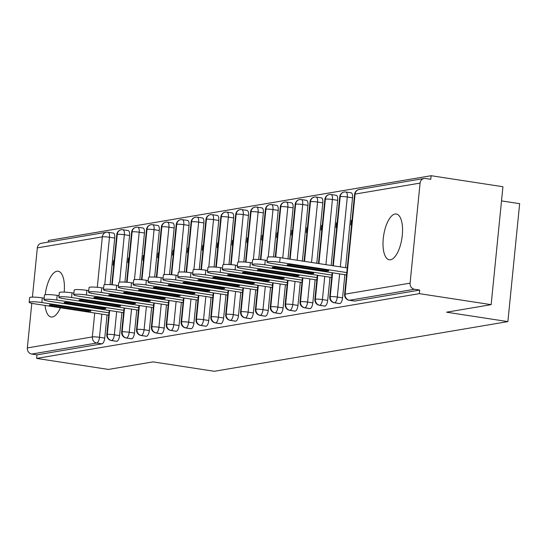 <?xml version="1.0" encoding="UTF-8"?>
<svg xmlns="http://www.w3.org/2000/svg" width="547" height="547" viewBox="0 0 547 547"><rect width="100%" height="100%" fill="white"/><g stroke="black" fill="none" stroke-linecap="round" stroke-linejoin="round"><path stroke-width="0.82" d="M390.503 259.763A23.152 9.237 98.7 0 1 389.273 259.777A23.152 9.237 98.7 0 1 383.44 237.001A23.152 9.237 98.7 0 1 395.064 214.021A23.152 9.237 98.7 0 1 396.295 214.007A23.152 9.237 98.7 0 1 402.127 236.789A23.152 9.237 98.7 0 1 390.503 259.763M60.382 307.776A23.152 9.237 98.7 0 1 52.355 316.993A23.152 9.237 98.7 0 1 51.131 317.007A23.152 9.237 98.7 0 1 45.073 305.424M45.23 294.751A23.152 9.237 98.7 0 1 56.922 271.25A23.152 9.237 98.7 0 1 58.146 271.237A23.152 9.237 98.7 0 1 64.19 292.112M431.132 175.717L430.769 179.293L425.525 178.486A5.429 4.93 80.4 0 0 424.082 178.493A5.429 4.93 80.4 0 0 420.075 183.095L410.086 283.148A5.429 4.93 80.4 0 0 414.469 289.26L419.713 290.067L419.358 293.643L491.158 304.652L502.932 186.725L431.132 175.717L48.396 240.489L48.232 242.109M501.517 200.893L519.65 203.675L507.883 321.602L214.321 371.283L153.016 361.882L108.422 369.43L36.622 358.415L36.977 354.846L101.968 343.844L96.723 343.037L31.733 354.039L36.977 354.846M31.733 354.039A5.429 4.93 -99.6 0 1 27.35 347.926L31.801 303.318M32.423 297.117L37.34 247.866A5.429 4.93 -99.6 0 1 41.346 243.271L106.344 232.27A5.429 4.93 -99.6 0 1 107.78 232.263A5.429 2.167 98.7 0 1 108.067 232.256A5.429 2.167 98.7 0 1 109.475 237.248L104.744 284.679M419.358 293.643L36.622 358.415M491.158 304.652L446.571 312.2L507.883 321.602M108.094 315.093L108.744 315.12M113.735 265.09L113.072 265.206L113.537 260.557L114.179 260.659M114.2 260.447L113.537 260.557M113.024 233.063A5.429 2.167 98.7 0 1 113.311 233.063A5.429 2.167 98.7 0 1 114.72 238.048L110.07 284.625M107.048 314.928L104.737 338.108A5.429 2.167 98.7 0 1 101.968 343.844M419.713 290.067L354.723 301.069A5.429 2.167 98.7 0 1 354.435 301.069A5.429 2.167 98.7 0 1 354.162 300.98M350.914 192.804A5.429 2.167 98.7 0 1 351.133 192.811A5.429 2.167 98.7 0 1 352.535 197.795L345.56 267.674M344.863 274.683L342.552 297.862A5.429 2.167 98.7 0 1 339.858 303.585A5.429 2.167 98.7 0 1 339.571 303.585A5.429 2.167 98.7 0 1 339.297 303.496M345.909 274.84L346.559 274.868M352.015 220.195L351.352 220.311L350.887 224.954L351.55 224.844M336.056 195.32A5.429 2.167 98.7 0 1 336.268 195.327A5.429 2.167 98.7 0 1 337.677 200.311L331.174 265.466M329.998 277.199L327.687 300.378A5.429 2.167 98.7 0 1 325 306.101A5.429 2.167 98.7 0 1 324.706 306.101A5.429 2.167 98.7 0 1 324.439 306.012M331.044 277.356L331.694 277.384M337.15 222.711L336.487 222.827L336.022 227.47L336.692 227.361M321.192 197.836A5.429 2.167 98.7 0 1 321.404 197.843A5.429 2.167 98.7 0 1 322.812 202.828L316.781 263.257M315.134 279.715L312.822 302.894A5.429 2.167 98.7 0 1 310.135 308.611A5.429 2.167 98.7 0 1 309.848 308.617A5.429 2.167 98.7 0 1 309.575 308.529M316.18 279.873L316.829 279.9M322.292 225.227L321.622 225.343L321.157 229.986L321.827 229.87M306.327 200.352A5.429 2.167 98.7 0 1 306.539 200.359A5.429 2.167 98.7 0 1 307.947 205.344L302.388 261.056M300.276 282.231L297.958 305.404A5.429 2.167 98.7 0 1 295.271 311.127A5.429 2.167 98.7 0 1 294.983 311.134A5.429 2.167 98.7 0 1 294.71 311.045M301.315 282.389L301.971 282.416M307.428 227.743L306.758 227.853L306.299 232.502L306.963 232.386M291.462 202.869A5.429 2.167 98.7 0 1 291.674 202.875A5.429 2.167 98.7 0 1 293.083 207.86L287.995 258.847M285.411 284.741L283.093 307.92A5.429 2.167 98.7 0 1 280.406 313.643A5.429 2.167 98.7 0 1 280.119 313.65A5.429 2.167 98.7 0 1 279.845 313.561M286.45 284.905L287.107 284.932M292.563 230.26L291.893 230.369L291.435 235.019L292.098 234.902M276.597 205.385A5.429 2.167 98.7 0 1 276.816 205.392A5.429 2.167 98.7 0 1 278.218 210.376L273.568 256.953M270.546 287.257L268.235 310.436A5.429 2.167 98.7 0 1 265.541 316.159A5.429 2.167 98.7 0 1 265.254 316.166A5.429 2.167 98.7 0 1 264.98 316.077M271.592 287.421L272.242 287.448M277.698 232.776L277.035 232.885L276.57 237.535L277.233 237.419M261.74 207.901A5.429 2.167 98.7 0 1 261.951 207.901A5.429 2.167 98.7 0 1 263.36 212.892L258.71 259.469M255.681 289.773L253.37 312.952A5.429 2.167 98.7 0 1 250.676 318.675A5.429 2.167 98.7 0 1 250.389 318.682A5.429 2.167 98.7 0 1 250.116 318.586M256.728 289.937L257.377 289.965M262.833 235.292L262.17 235.401L261.705 240.051L262.369 239.935M246.875 210.41A5.429 2.167 98.7 0 1 247.087 210.417A5.429 2.167 98.7 0 1 248.495 215.409L243.846 261.986M240.817 292.289L238.506 315.469A5.429 2.167 98.7 0 1 235.819 321.192A5.429 2.167 98.7 0 1 235.531 321.192A5.429 2.167 98.7 0 1 235.258 321.103M241.863 292.454L242.512 292.481M247.969 237.808L247.306 237.918L246.841 242.56L247.511 242.451M232.01 212.927A5.429 2.167 98.7 0 1 232.222 212.933A5.429 2.167 98.7 0 1 233.631 217.925L228.981 264.502M225.959 294.806L223.641 317.985A5.429 2.167 98.7 0 1 220.954 323.708A5.429 2.167 98.7 0 1 220.667 323.708A5.429 2.167 98.7 0 1 220.393 323.619M226.998 294.963L227.655 294.997M233.111 240.318L232.441 240.434L231.976 245.077L232.646 244.967M217.145 215.443A5.429 2.167 98.7 0 1 217.357 215.45A5.429 2.167 98.7 0 1 218.766 220.434L214.116 267.018M211.094 297.322L208.776 320.501A5.429 2.167 98.7 0 1 206.089 326.224A5.429 2.167 98.7 0 1 205.802 326.224A5.429 2.167 98.7 0 1 205.528 326.135M212.133 297.479L212.79 297.513M218.246 242.834L217.576 242.95L217.118 247.593L217.781 247.483M202.281 217.959A5.429 2.167 98.7 0 1 202.493 217.966A5.429 2.167 98.7 0 1 203.901 222.95L199.252 269.534M196.229 299.838L193.918 323.017A5.429 2.167 98.7 0 1 191.224 328.74A5.429 2.167 98.7 0 1 190.937 328.74A5.429 2.167 98.7 0 1 190.664 328.651M197.269 299.995L197.925 300.029M203.381 245.35L202.718 245.466L202.253 250.109L202.916 250M187.416 220.475A5.429 2.167 98.7 0 1 187.635 220.482A5.429 2.167 98.7 0 1 189.036 225.467L184.387 272.05M181.365 302.354L179.054 325.533A5.429 2.167 98.7 0 1 176.36 331.256A5.429 2.167 98.7 0 1 176.072 331.256A5.429 2.167 98.7 0 1 175.799 331.167M182.411 302.512L183.06 302.539M188.517 247.866L187.853 247.982L187.389 252.625L188.052 252.516M172.558 222.991A5.429 2.167 98.7 0 1 172.77 222.998A5.429 2.167 98.7 0 1 174.178 227.983L169.529 274.567M166.5 304.87L164.189 328.05A5.429 2.167 98.7 0 1 161.495 333.766A5.429 2.167 98.7 0 1 161.208 333.773A5.429 2.167 98.7 0 1 160.934 333.684M167.546 305.028L168.196 305.055M173.652 250.382L172.989 250.499L172.524 255.141L173.194 255.032M157.693 225.508A5.429 2.167 98.7 0 1 157.905 225.514A5.429 2.167 98.7 0 1 159.314 230.499L154.664 277.076M151.635 307.387L149.324 330.566A5.429 2.167 98.7 0 1 146.637 336.282A5.429 2.167 98.7 0 1 146.35 336.289A5.429 2.167 98.7 0 1 146.076 336.2M152.681 307.544L153.331 307.571M158.794 252.899L158.124 253.015L157.659 257.658L158.329 257.541M142.829 228.024A5.429 2.167 98.7 0 1 143.04 228.031A5.429 2.167 98.7 0 1 144.449 233.015L139.8 279.592M136.777 309.903L134.459 333.075A5.429 2.167 98.7 0 1 131.772 338.798A5.429 2.167 98.7 0 1 131.485 338.805A5.429 2.167 98.7 0 1 131.212 338.716M137.817 310.06L138.473 310.087M143.929 255.415L143.259 255.524L142.794 260.174L143.464 260.057M127.964 230.54A5.429 2.167 98.7 0 1 128.176 230.547A5.429 2.167 98.7 0 1 129.584 235.531L124.935 282.108M121.913 312.412L119.595 335.591A5.429 2.167 98.7 0 1 116.908 341.314A5.429 2.167 98.7 0 1 116.62 341.321A5.429 2.167 98.7 0 1 116.347 341.232M122.952 312.576L123.608 312.604M129.065 257.931L128.395 258.04L127.936 262.69L128.6 262.574M109.66 310.539L107.28 334.395A5.429 4.93 80.4 0 0 111.663 340.514L116.908 341.314M128.176 230.547L122.931 229.74A5.429 2.167 98.7 0 0 122.719 229.733A5.429 4.93 80.4 0 0 121.632 229.699A5.429 4.93 80.4 0 0 121.277 229.747A5.429 4.93 80.4 0 0 117.263 234.342L112.231 284.782M128.395 258.04L129.044 258.143M143.259 255.524L143.909 255.627M158.124 253.015L158.767 253.111M172.989 250.499L173.631 250.594M187.853 247.982L188.496 248.078M202.718 245.466L203.361 245.562M217.576 242.95L218.226 243.046M232.441 240.434L233.09 240.53M247.306 237.918L247.948 238.02M262.17 235.401L262.813 235.504M277.035 232.885L277.678 232.988M291.893 230.369L292.542 230.472M306.758 227.853L307.407 227.955M321.622 225.343L322.265 225.439M336.487 222.827L337.13 222.923M351.352 220.311L351.994 220.407M124.525 308.023L122.145 331.879A5.429 4.93 80.4 0 0 126.528 337.998L131.772 338.798M143.04 228.031L137.796 227.224A5.429 2.167 98.7 0 0 137.584 227.217A5.429 4.93 80.4 0 0 136.497 227.183A5.429 4.93 80.4 0 0 136.141 227.231A5.429 4.93 80.4 0 0 132.128 231.825L127.095 282.273M139.389 305.506L137.003 329.362A5.429 4.93 80.4 0 0 141.386 335.482L146.637 336.282M157.905 225.514L152.661 224.708A5.429 2.167 98.7 0 0 152.449 224.701A5.429 4.93 80.4 0 0 151.362 224.667A5.429 4.93 80.4 0 0 151.006 224.714A5.429 4.93 80.4 0 0 146.993 229.309L141.96 279.756M154.254 302.99L151.868 326.853A5.429 4.93 80.4 0 0 156.251 332.966L161.495 333.766M172.77 222.998L167.526 222.191A5.429 2.167 98.7 0 0 167.307 222.185A5.429 4.93 80.4 0 0 166.226 222.15A5.429 4.93 80.4 0 0 165.871 222.198A5.429 4.93 80.4 0 0 161.857 226.793L156.818 277.24M169.112 300.474L166.732 324.337A5.429 4.93 80.4 0 0 171.115 330.45L176.36 331.256M187.635 220.482L182.383 219.675A5.429 2.167 98.7 0 0 182.172 219.668A5.429 4.93 80.4 0 0 181.091 219.634A5.429 4.93 80.4 0 0 180.736 219.682A5.429 4.93 80.4 0 0 176.722 224.277L171.683 274.724M183.977 297.958L181.597 321.821A5.429 4.93 80.4 0 0 185.98 327.933L191.224 328.74M202.493 217.966L197.248 217.159A5.429 2.167 98.7 0 0 197.036 217.159A5.429 4.93 80.4 0 0 195.949 217.118A5.429 4.93 80.4 0 0 195.594 217.166A5.429 4.93 80.4 0 0 191.587 221.761L186.548 272.208M198.841 295.442L196.462 319.304A5.429 4.93 80.4 0 0 200.845 325.417L206.089 326.224M217.357 215.45L212.113 214.65A5.429 2.167 98.7 0 0 211.901 214.643A5.429 4.93 80.4 0 0 210.814 214.602A5.429 4.93 80.4 0 0 210.458 214.65A5.429 4.93 80.4 0 0 206.445 219.244L201.412 269.692M213.706 292.925L211.327 316.788A5.429 4.93 80.4 0 0 215.709 322.901L220.954 323.708M232.222 212.933L226.978 212.133A5.429 2.167 98.7 0 0 226.766 212.127A5.429 4.93 80.4 0 0 225.679 212.092A5.429 4.93 80.4 0 0 225.323 212.133A5.429 4.93 80.4 0 0 221.309 216.728L216.277 267.175M228.571 290.409L226.184 314.272A5.429 4.93 80.4 0 0 230.567 320.385L235.819 321.192M247.087 210.417L241.842 209.617A5.429 2.167 98.7 0 0 241.624 209.61A5.429 4.93 80.4 0 0 240.543 209.576A5.429 4.93 80.4 0 0 240.188 209.617A5.429 4.93 80.4 0 0 236.174 214.212L231.142 264.659M243.429 287.9L241.049 311.756A5.429 4.93 80.4 0 0 245.432 317.869L250.676 318.675M261.951 207.901L256.707 207.101A5.429 2.167 98.7 0 0 256.488 207.094A5.429 4.93 80.4 0 0 255.408 207.06A5.429 4.93 80.4 0 0 255.052 207.101A5.429 4.93 80.4 0 0 251.039 211.703L246 262.143M258.293 285.384L255.914 309.24A5.429 4.93 80.4 0 0 260.297 315.359L265.541 316.159M276.816 205.392L271.565 204.585A5.429 2.167 98.7 0 0 271.353 204.578A5.429 4.93 80.4 0 0 270.273 204.544A5.429 4.93 80.4 0 0 269.91 204.585A5.429 4.93 80.4 0 0 265.904 209.186L260.864 259.627M273.158 282.867L270.779 306.723A5.429 4.93 80.4 0 0 275.162 312.843L280.406 313.643M291.674 202.875L286.43 202.069A5.429 2.167 98.7 0 0 286.218 202.062A5.429 4.93 80.4 0 0 285.131 202.028A5.429 4.93 80.4 0 0 284.775 202.075A5.429 4.93 80.4 0 0 280.761 206.67L275.729 257.111M288.023 280.351L285.643 304.207A5.429 4.93 80.4 0 0 290.026 310.327L295.271 311.127M306.539 200.359L301.294 199.552A5.429 2.167 98.7 0 0 301.082 199.546A5.429 4.93 80.4 0 0 299.995 199.511A5.429 4.93 80.4 0 0 299.64 199.559A5.429 4.93 80.4 0 0 295.626 204.154L290.136 259.175M302.888 277.835L300.501 301.698A5.429 4.93 80.4 0 0 304.884 307.811L310.135 308.611M321.404 197.843L316.159 197.036A5.429 2.167 98.7 0 0 315.947 197.029A5.429 4.93 80.4 0 0 314.86 196.995A5.429 4.93 80.4 0 0 314.504 197.043A5.429 4.93 80.4 0 0 310.491 201.638L304.529 261.384M317.752 275.319L315.366 299.182A5.429 4.93 80.4 0 0 319.749 305.294L325 306.101M336.268 195.327L331.024 194.52A5.429 2.167 98.7 0 0 330.805 194.513A5.429 4.93 80.4 0 0 329.725 194.479A5.429 4.93 80.4 0 0 329.369 194.527A5.429 4.93 80.4 0 0 325.356 199.122L318.922 263.592M332.61 272.803L330.231 296.665A5.429 4.93 80.4 0 0 334.614 302.778L339.858 303.585M351.133 192.811L345.882 192.004A5.429 2.167 98.7 0 0 345.67 191.997A5.429 4.93 80.4 0 0 344.589 191.963A5.429 4.93 80.4 0 0 344.234 192.011A5.429 4.93 80.4 0 0 340.22 196.605L333.314 265.794M42.324 297.889L41.859 302.539A9.046 1.087 -174.3 0 0 29.141 302.265L29.606 297.623A9.046 1.087 5.7 0 1 42.324 297.889L44.163 298.17M29.141 302.265A9.046 1.087 -174.3 0 0 34.427 303.797L108.525 315.154M41.859 302.539L108.969 312.829M54.379 305.178L88.805 310.457A3.617 0.438 5.7 0 1 90.918 311.065A3.617 0.438 5.7 0 1 85.831 310.956L51.411 305.677A3.617 0.438 5.7 0 1 49.298 305.069A3.617 0.438 5.7 0 1 54.379 305.178M57.182 295.373L56.724 300.023A9.046 1.087 -174.3 0 0 44.006 299.749L44.471 295.106A9.046 1.087 5.7 0 1 57.182 295.373L59.028 295.66M44.006 299.749A9.046 1.087 -174.3 0 0 49.292 301.281L123.383 312.645M56.724 300.023L123.834 310.313M69.243 302.662L103.67 307.94A3.617 0.438 5.7 0 1 105.783 308.549A3.617 0.438 5.7 0 1 100.696 308.44L66.276 303.161A3.617 0.438 5.7 0 1 64.156 302.553A3.617 0.438 5.7 0 1 69.243 302.662M72.047 292.857L71.582 297.506A9.046 1.087 -174.3 0 0 58.871 297.233L59.336 292.59A9.046 1.087 5.7 0 1 72.047 292.857L73.893 293.144M58.871 297.233A9.046 1.087 -174.3 0 0 64.149 298.765L138.247 310.128M71.582 297.506L138.699 307.797M84.108 300.146L118.535 305.424A3.617 0.438 5.7 0 1 120.648 306.033A3.617 0.438 5.7 0 1 115.561 305.93L81.134 300.645A3.617 0.438 5.7 0 1 79.021 300.036A3.617 0.438 5.7 0 1 84.108 300.146M86.911 290.341L86.447 294.99A9.046 1.087 -174.3 0 0 73.736 294.717L74.194 290.074A9.046 1.087 5.7 0 1 86.911 290.341L88.758 290.628M73.736 294.717A9.046 1.087 -174.3 0 0 79.014 296.248L153.112 307.612M86.447 294.99L153.563 305.281M98.973 297.63L133.4 302.908A3.617 0.438 5.7 0 1 135.512 303.517A3.617 0.438 5.7 0 1 130.425 303.414L95.998 298.136A3.617 0.438 5.7 0 1 93.886 297.52A3.617 0.438 5.7 0 1 98.973 297.63M101.776 287.831L101.311 292.474A9.046 1.087 -174.3 0 0 88.593 292.207L89.058 287.558A9.046 1.087 5.7 0 1 101.776 287.831L103.615 288.112M88.593 292.207A9.046 1.087 -174.3 0 0 93.879 293.732L167.977 305.096M101.311 292.474L168.428 302.764M113.838 295.113L148.264 300.392A3.617 0.438 5.7 0 1 150.377 301A3.617 0.438 5.7 0 1 145.29 300.898L110.863 295.619A3.617 0.438 5.7 0 1 108.75 295.004A3.617 0.438 5.7 0 1 113.838 295.113M116.641 285.315L116.176 289.958A9.046 1.087 -174.3 0 0 103.458 289.691L103.923 285.042A9.046 1.087 5.7 0 1 116.641 285.315L118.48 285.596M103.458 289.691A9.046 1.087 -174.3 0 0 108.744 291.216L182.842 302.58M116.176 289.958L183.286 300.248M128.702 292.597L163.122 297.876A3.617 0.438 5.7 0 1 165.235 298.491A3.617 0.438 5.7 0 1 160.155 298.382L125.728 293.103A3.617 0.438 5.7 0 1 123.615 292.488A3.617 0.438 5.7 0 1 128.702 292.597M131.506 282.799L131.041 287.442A9.046 1.087 -174.3 0 0 118.323 287.175L118.788 282.525A9.046 1.087 5.7 0 1 131.506 282.799L133.345 283.079M118.323 287.175A9.046 1.087 -174.3 0 0 123.608 288.7L197.706 300.064M131.041 287.442L198.151 297.732M143.56 290.081L177.987 295.359A3.617 0.438 5.7 0 1 180.1 295.975A3.617 0.438 5.7 0 1 175.013 295.865L140.593 290.587A3.617 0.438 5.7 0 1 138.48 289.972A3.617 0.438 5.7 0 1 143.56 290.081M146.364 280.283L145.905 284.925A9.046 1.087 -174.3 0 0 133.188 284.659L133.653 280.009A9.046 1.087 5.7 0 1 146.364 280.283L148.21 280.563M133.188 284.659A9.046 1.087 -174.3 0 0 138.473 286.184L212.564 297.547M145.905 284.925L213.015 295.223M158.425 287.565L192.852 292.843A3.617 0.438 5.7 0 1 194.964 293.459A3.617 0.438 5.7 0 1 189.877 293.349L155.451 288.071A3.617 0.438 5.7 0 1 153.338 287.462A3.617 0.438 5.7 0 1 158.425 287.565M161.228 277.767L160.763 282.409A9.046 1.087 -174.3 0 0 148.052 282.143L148.517 277.5A9.046 1.087 5.7 0 1 161.228 277.767L163.074 278.047M148.052 282.143A9.046 1.087 -174.3 0 0 153.331 283.667L227.429 295.031M160.763 282.409L227.88 292.707M173.29 285.049L207.716 290.334A3.617 0.438 5.7 0 1 209.829 290.942A3.617 0.438 5.7 0 1 204.742 290.833L170.315 285.555A3.617 0.438 5.7 0 1 168.202 284.946A3.617 0.438 5.7 0 1 173.29 285.049M176.093 275.25L175.628 279.893A9.046 1.087 -174.3 0 0 162.917 279.626L163.375 274.984A9.046 1.087 5.7 0 1 176.093 275.25L177.932 275.531M162.917 279.626A9.046 1.087 -174.3 0 0 168.196 281.151L242.294 292.515M175.628 279.893L242.745 290.19M188.154 282.539L222.581 287.818A3.617 0.438 5.7 0 1 224.694 288.426A3.617 0.438 5.7 0 1 219.607 288.317L185.18 283.038A3.617 0.438 5.7 0 1 183.067 282.43A3.617 0.438 5.7 0 1 188.154 282.539M190.958 272.734L190.493 277.384A9.046 1.087 -174.3 0 0 177.775 277.11L178.24 272.468A9.046 1.087 5.7 0 1 190.958 272.734L192.797 273.015M177.775 277.11A9.046 1.087 -174.3 0 0 183.06 278.635L257.158 289.999M190.493 277.384L257.61 287.674M203.019 280.023L237.446 285.302A3.617 0.438 5.7 0 1 239.559 285.91A3.617 0.438 5.7 0 1 234.472 285.801L200.045 280.522A3.617 0.438 5.7 0 1 197.932 279.914A3.617 0.438 5.7 0 1 203.019 280.023M205.822 270.218L205.357 274.868A9.046 1.087 -174.3 0 0 192.64 274.594L193.105 269.951A9.046 1.087 5.7 0 1 205.822 270.218L207.662 270.505M192.64 274.594A9.046 1.087 -174.3 0 0 197.925 276.126L272.023 287.483M205.357 274.868L272.468 285.158M217.884 277.507L252.304 282.785A3.617 0.438 5.7 0 1 254.417 283.394A3.617 0.438 5.7 0 1 249.336 283.284L214.909 278.006A3.617 0.438 5.7 0 1 212.797 277.397A3.617 0.438 5.7 0 1 217.884 277.507M220.68 267.702L220.222 272.351A9.046 1.087 -174.3 0 0 207.504 272.078L207.969 267.435A9.046 1.087 5.7 0 1 220.68 267.702L222.526 267.989M207.504 272.078A9.046 1.087 -174.3 0 0 212.79 273.609L286.888 284.973M220.222 272.351L287.332 282.642M232.742 274.991L267.168 280.269A3.617 0.438 5.7 0 1 269.281 280.878A3.617 0.438 5.7 0 1 264.194 280.775L229.774 275.49A3.617 0.438 5.7 0 1 227.661 274.881A3.617 0.438 5.7 0 1 232.742 274.991M235.545 265.186L235.08 269.835A9.046 1.087 -174.3 0 0 222.369 269.562L222.834 264.919A9.046 1.087 5.7 0 1 235.545 265.186L237.391 265.473M222.369 269.562A9.046 1.087 -174.3 0 0 227.655 271.093L301.746 282.457M235.08 269.835L302.197 280.126M247.606 272.474L282.033 277.753A3.617 0.438 5.7 0 1 284.146 278.361A3.617 0.438 5.7 0 1 279.059 278.259L244.632 272.974A3.617 0.438 5.7 0 1 242.519 272.365A3.617 0.438 5.7 0 1 247.606 272.474M250.41 262.669L249.945 267.319A9.046 1.087 -174.3 0 0 237.234 267.052L237.699 262.403A9.046 1.087 5.7 0 1 250.41 262.669L252.256 262.957M237.234 267.052A9.046 1.087 -174.3 0 0 242.512 268.577L316.61 279.941M249.945 267.319L317.062 277.609M262.471 269.958L296.898 275.237A3.617 0.438 5.7 0 1 299.011 275.845A3.617 0.438 5.7 0 1 293.924 275.743L259.497 270.464A3.617 0.438 5.7 0 1 257.384 269.849A3.617 0.438 5.7 0 1 262.471 269.958M265.274 260.16L264.81 264.803A9.046 1.087 -174.3 0 0 252.099 264.536L252.557 259.887A9.046 1.087 5.7 0 1 265.274 260.16L267.114 260.44M252.099 264.536A9.046 1.087 -174.3 0 0 257.377 266.061L331.475 277.425M264.81 264.803L331.926 275.093M277.336 267.442L311.763 272.721A3.617 0.438 5.7 0 1 313.875 273.336A3.617 0.438 5.7 0 1 308.788 273.226L274.362 267.948A3.617 0.438 5.7 0 1 272.249 267.333A3.617 0.438 5.7 0 1 277.336 267.442M280.139 257.644L279.674 262.286A9.046 1.087 -174.3 0 0 266.957 262.02L267.421 257.37A9.046 1.087 5.7 0 1 280.139 257.644L347.249 267.934M266.957 262.02A9.046 1.087 -174.3 0 0 272.242 263.545L346.34 274.909M279.674 262.286L346.791 272.577M292.201 264.926L326.621 270.204A3.617 0.438 5.7 0 1 328.74 270.82A3.617 0.438 5.7 0 1 323.653 270.71L289.226 265.432A3.617 0.438 5.7 0 1 287.113 264.816A3.617 0.438 5.7 0 1 292.201 264.926M27.35 347.926L92.34 336.925L94.727 313.041M97.298 287.291L102.33 236.865L37.34 247.866M114.72 238.048L109.475 237.248A5.429 0.65 5.7 0 0 102.33 236.865A5.429 4.93 -99.6 0 1 106.344 232.27A5.429 5.429 0 0 1 108.067 232.256L113.311 233.063M101.804 314.128L99.486 337.301A5.429 2.167 -81.3 0 1 96.723 343.037A5.429 4.93 -99.6 0 1 92.34 336.925A5.429 0.65 5.7 0 1 99.486 337.301L104.737 338.108M420.075 183.095L355.085 194.089L345.095 294.149L410.086 283.148M414.469 289.26L349.478 300.262L354.723 301.069M424.082 178.493L359.092 189.494A5.429 4.93 80.4 0 0 355.085 194.089A5.429 0.65 5.7 0 0 354.6 194.308L344.617 294.361A5.429 0.65 5.7 0 1 345.095 294.149A5.429 4.93 80.4 0 0 349.478 300.262A5.429 2.167 -81.3 0 1 349.191 300.269L354.435 301.069M116.661 311.612L114.35 334.785A5.429 0.65 5.7 0 0 107.28 334.395A5.429 0.65 5.7 0 0 106.795 334.614A5.429 5.429 0 0 0 111.376 340.514A5.429 2.167 -81.3 0 0 111.663 340.514A5.429 2.167 -81.3 0 0 114.35 334.791L119.595 335.591M111.773 284.748L116.785 234.554A5.429 0.65 5.7 0 1 117.263 234.342A5.429 0.65 5.7 0 1 124.333 234.731L119.602 282.17M129.584 235.531L124.34 234.725A5.429 2.167 98.7 0 0 122.931 229.74L121.632 229.699M144.449 233.015L139.198 232.215L134.466 279.654M131.526 309.096L129.215 332.275L134.459 333.075M159.314 230.499L154.063 229.699L149.331 277.138M146.391 306.58L144.073 329.752L149.324 330.566M174.178 227.983L168.927 227.176L164.189 274.621M161.256 304.064L158.938 327.236L164.189 328.05M189.036 225.467L183.792 224.667L179.054 272.105M176.113 301.547L173.802 324.727L179.054 325.533M203.901 222.95L198.657 222.15L193.918 269.589M190.978 299.031L188.667 322.21L193.918 323.017M218.766 220.434L213.515 219.634L208.783 267.073M205.843 296.515L203.532 319.694L208.776 320.501M233.631 217.925L228.379 217.118L223.648 264.557M220.708 293.999L218.397 317.178L223.641 317.985M248.495 215.409L243.244 214.602L238.513 262.04M235.572 291.483L233.254 314.662L238.506 315.469M263.36 212.892L258.109 212.086L253.37 259.524M250.437 288.973L248.119 312.146L253.37 312.952M278.218 210.376L272.974 209.569L268.235 257.015M265.295 286.457L262.984 309.636L268.235 310.436M293.083 207.86L287.838 207.053L282.744 258.04M280.16 283.941L277.849 307.12L283.093 307.92M307.947 205.344L302.696 204.544L297.137 260.249M295.024 281.425L292.713 304.604L297.958 305.404M322.812 202.828L317.561 202.028L311.53 262.457M309.889 278.908L307.578 302.088L312.822 302.894M337.677 200.311L332.426 199.511L325.923 264.666M324.754 276.392L322.436 299.571L327.687 300.378M352.535 197.795L347.29 196.995L340.316 266.868M339.619 273.876L337.301 297.055L342.552 297.862M126.241 337.998A5.429 2.167 -81.3 0 0 126.528 337.998A5.429 2.167 -81.3 0 0 129.215 332.275A5.429 0.65 5.7 0 0 122.145 331.879A5.429 0.65 5.7 0 0 121.66 332.097A5.429 5.429 0 0 0 126.241 337.998L131.485 338.805M126.637 282.231L131.649 232.037A5.429 0.65 5.7 0 1 132.128 231.825A5.429 0.65 5.7 0 1 139.198 232.215A5.429 2.167 98.7 0 0 137.796 227.224L136.497 227.183M144.073 329.752A5.429 0.65 5.7 0 0 137.003 329.362A5.429 0.65 5.7 0 0 136.524 329.581A5.429 5.429 0 0 0 141.099 335.482A5.429 2.167 -81.3 0 0 141.386 335.482A5.429 2.167 -81.3 0 0 144.08 329.759M141.502 279.715L146.514 229.521A5.429 0.65 5.7 0 1 146.993 229.309A5.429 0.65 5.7 0 1 154.063 229.699M155.963 332.966A5.429 2.167 -81.3 0 0 156.251 332.966A5.429 2.167 -81.3 0 0 158.945 327.243A5.429 0.65 5.7 0 0 151.868 326.853A5.429 0.65 5.7 0 0 151.389 327.065A5.429 5.429 0 0 0 155.963 332.966L161.208 333.773M156.367 277.199L161.372 227.005A5.429 0.65 5.7 0 1 161.857 226.793A5.429 0.65 5.7 0 1 168.927 227.183A5.429 2.167 98.7 0 0 167.526 222.191L166.226 222.15M151.362 224.667L152.661 224.708A5.429 2.167 98.7 0 1 154.069 229.692M170.828 330.45A5.429 2.167 -81.3 0 0 171.115 330.45A5.429 2.167 -81.3 0 0 173.802 324.727A5.429 0.65 5.7 0 0 166.732 324.337A5.429 0.65 5.7 0 0 166.254 324.549A5.429 5.429 0 0 0 170.828 330.45L176.072 331.256M171.232 274.683L176.237 224.496A5.429 0.65 5.7 0 1 176.722 224.277A5.429 0.65 5.7 0 1 183.792 224.667A5.429 2.167 98.7 0 0 182.383 219.675L181.091 219.634M185.693 327.933A5.429 2.167 -81.3 0 0 185.98 327.933A5.429 2.167 -81.3 0 0 188.667 322.21A5.429 0.65 5.7 0 0 181.597 321.821A5.429 0.65 5.7 0 0 181.112 322.033A5.429 5.429 0 0 0 185.693 327.933L190.937 328.74M186.089 272.167L191.101 221.979A5.429 0.65 5.7 0 1 191.587 221.761A5.429 0.65 5.7 0 1 198.657 222.15A5.429 2.167 98.7 0 0 197.248 217.159L195.949 217.118M200.558 325.424A5.429 2.167 -81.3 0 0 200.845 325.417A5.429 2.167 -81.3 0 0 203.532 319.694A5.429 0.65 5.7 0 0 196.462 319.304A5.429 0.65 5.7 0 0 195.976 319.516A5.429 5.429 0 0 0 200.558 325.424L205.802 326.224M200.954 269.65L205.966 219.463A5.429 0.65 5.7 0 1 206.445 219.244A5.429 0.65 5.7 0 1 213.515 219.634M215.415 322.908A5.429 2.167 -81.3 0 0 215.709 322.901A5.429 2.167 -81.3 0 0 218.397 317.178A5.429 0.65 5.7 0 0 211.327 316.788A5.429 0.65 5.7 0 0 210.841 317A5.429 5.429 0 0 0 215.415 322.908L220.667 323.708M215.819 267.134L220.831 216.947A5.429 0.65 5.7 0 1 221.309 216.728A5.429 0.65 5.7 0 1 228.379 217.118A5.429 2.167 98.7 0 0 226.978 212.133L225.679 212.092M210.814 214.602L212.113 214.65A5.429 2.167 98.7 0 1 213.521 219.634M230.28 320.392A5.429 2.167 -81.3 0 0 230.567 320.385A5.429 2.167 -81.3 0 0 233.261 314.662A5.429 0.65 5.7 0 0 226.184 314.272A5.429 0.65 5.7 0 0 225.706 314.491A5.429 5.429 0 0 0 230.28 320.392L235.531 321.192M230.684 264.618L235.695 214.431A5.429 0.65 5.7 0 1 236.174 214.212A5.429 0.65 5.7 0 1 243.244 214.602A5.429 2.167 98.7 0 0 241.842 209.617L240.543 209.576M248.119 312.146A5.429 0.65 5.7 0 0 241.049 311.756A5.429 0.65 5.7 0 0 240.571 311.975A5.429 5.429 0 0 0 245.145 317.875A5.429 2.167 -81.3 0 0 245.432 317.869A5.429 2.167 -81.3 0 0 248.126 312.152M245.548 262.109L250.553 211.915A5.429 0.65 5.7 0 1 251.039 211.703A5.429 0.65 5.7 0 1 258.109 212.086A5.429 2.167 98.7 0 0 256.707 207.101L255.408 207.06M260.01 315.359A5.429 2.167 -81.3 0 0 260.297 315.359A5.429 2.167 -81.3 0 0 262.984 309.636A5.429 0.65 5.7 0 0 255.914 309.24A5.429 0.65 5.7 0 0 255.435 309.458A5.429 5.429 0 0 0 260.01 315.359L265.254 316.166M260.413 259.593L265.418 209.398A5.429 0.65 5.7 0 1 265.904 209.186A5.429 0.65 5.7 0 1 272.974 209.576A5.429 2.167 98.7 0 0 271.565 204.585L270.273 204.544M274.874 312.843A5.429 2.167 -81.3 0 0 275.162 312.843A5.429 2.167 -81.3 0 0 277.849 307.12A5.429 0.65 5.7 0 0 270.779 306.723A5.429 0.65 5.7 0 0 270.293 306.942A5.429 5.429 0 0 0 274.874 312.843L280.119 313.65M275.271 257.076L280.283 206.882A5.429 0.65 5.7 0 1 280.761 206.67A5.429 0.65 5.7 0 1 287.838 207.06M289.739 310.327A5.429 2.167 -81.3 0 0 290.026 310.327A5.429 2.167 -81.3 0 0 292.713 304.604A5.429 0.65 5.7 0 0 285.643 304.207A5.429 0.65 5.7 0 0 285.158 304.426A5.429 5.429 0 0 0 289.739 310.327L294.983 311.134M289.684 259.107L295.148 204.366A5.429 0.65 5.7 0 1 295.626 204.154A5.429 0.65 5.7 0 1 302.696 204.544A5.429 2.167 98.7 0 0 301.294 199.552L299.995 199.511M285.131 202.028L286.43 202.069A5.429 2.167 98.7 0 1 287.838 207.053M304.597 307.811A5.429 2.167 -81.3 0 0 304.884 307.811A5.429 2.167 -81.3 0 0 307.578 302.088A5.429 0.65 5.7 0 0 300.501 301.698A5.429 0.65 5.7 0 0 300.023 301.91A5.429 5.429 0 0 0 304.597 307.811L309.848 308.617M304.077 261.316L310.012 201.85A5.429 0.65 5.7 0 1 310.491 201.638A5.429 0.65 5.7 0 1 317.561 202.028A5.429 2.167 98.7 0 0 316.159 197.036L314.86 196.995M322.436 299.571A5.429 0.65 5.7 0 0 315.366 299.182A5.429 0.65 5.7 0 0 314.887 299.394A5.429 5.429 0 0 0 319.462 305.294A5.429 2.167 -81.3 0 0 319.749 305.294A5.429 2.167 -81.3 0 0 322.443 299.571M318.47 263.517L324.877 199.334A5.429 0.65 5.7 0 1 325.356 199.122A5.429 0.65 5.7 0 1 332.426 199.511A5.429 2.167 98.7 0 0 331.024 194.52L329.725 194.479M334.326 302.778A5.429 2.167 -81.3 0 0 334.614 302.778A5.429 2.167 -81.3 0 0 337.308 297.055A5.429 0.65 5.7 0 0 330.231 296.665A5.429 0.65 5.7 0 0 329.752 296.877A5.429 5.429 0 0 0 334.326 302.778L339.571 303.585M332.856 265.726L339.735 196.824A5.429 0.65 5.7 0 1 340.22 196.605A5.429 0.65 5.7 0 1 347.29 196.995A5.429 2.167 98.7 0 0 345.882 192.004L344.589 191.963M85.831 310.956L85.927 310.012M51.411 305.677L51.486 304.884M100.696 308.44L100.792 307.496M66.276 303.161L66.351 302.375M115.561 305.93L115.656 304.98M81.134 300.645L81.216 299.859M130.425 303.414L130.521 302.47M95.998 298.136L96.081 297.342M145.29 300.898L145.386 299.954M110.863 295.619L110.945 294.826M160.155 298.382L160.244 297.438M125.728 293.103L125.803 292.31M175.013 295.865L175.108 294.922M140.593 290.587L140.668 289.794M189.877 293.349L189.973 292.406M155.451 288.071L155.533 287.278M204.742 290.833L204.838 289.889M170.315 285.555L170.397 284.761M219.607 288.317L219.703 287.373M185.18 283.038L185.262 282.245M234.472 285.801L234.567 284.857M200.045 280.522L200.12 279.729M249.336 283.284L249.425 282.341M214.909 278.006L214.985 277.213M264.194 280.775L264.29 279.825M229.774 275.49L229.849 274.703M279.059 278.259L279.155 277.308M244.632 272.974L244.714 272.187M293.924 275.743L294.019 274.799M259.497 270.464L259.579 269.671M308.788 273.226L308.884 272.283M274.362 267.948L274.444 267.155M323.653 270.71L323.742 269.767M289.226 265.432L289.301 264.639M111.376 340.514L116.62 341.321M106.795 334.614L109.209 310.464M121.277 229.747A5.429 5.429 0 0 0 116.785 234.554M121.66 332.097L124.073 307.954M136.141 227.231A5.429 5.429 0 0 0 131.649 232.037M141.099 335.482L146.35 336.289M136.524 329.581L138.931 305.438M151.006 224.714A5.429 5.429 0 0 0 146.514 229.521M151.389 327.065L153.796 302.922M165.871 222.198A5.429 5.429 0 0 0 161.372 227.005M166.254 324.549L168.661 300.406M180.736 219.682A5.429 5.429 0 0 0 176.237 224.496M181.112 322.033L183.525 297.889M195.594 217.166A5.429 5.429 0 0 0 191.101 221.979M195.976 319.516L198.39 295.373M210.458 214.65A5.429 5.429 0 0 0 205.966 219.463M210.841 317L213.255 292.857M225.323 212.133A5.429 5.429 0 0 0 220.831 216.947M225.706 314.491L228.113 290.341M240.188 209.617A5.429 5.429 0 0 0 235.695 214.431M245.145 317.875L250.389 318.682M240.571 311.975L242.977 287.825M255.052 207.101A5.429 5.429 0 0 0 250.553 211.915M255.435 309.458L257.842 285.308M269.91 204.585A5.429 5.429 0 0 0 265.418 209.398M270.293 306.942L272.707 282.799M284.775 202.075A5.429 5.429 0 0 0 280.283 206.882M285.158 304.426L287.572 280.283M299.64 199.559A5.429 5.429 0 0 0 295.148 204.366M300.023 301.91L302.436 277.767M314.504 197.043A5.429 5.429 0 0 0 310.012 201.85M319.462 305.294L324.706 306.101M314.887 299.394L317.294 275.25M329.369 194.527A5.429 5.429 0 0 0 324.877 199.334M329.752 296.877L332.159 272.734M344.234 192.011A5.429 5.429 0 0 0 339.735 196.824M344.617 294.361A5.429 5.429 0 0 0 349.191 300.269M359.092 189.494A5.429 5.429 0 0 0 354.6 194.308"/></g></svg>
